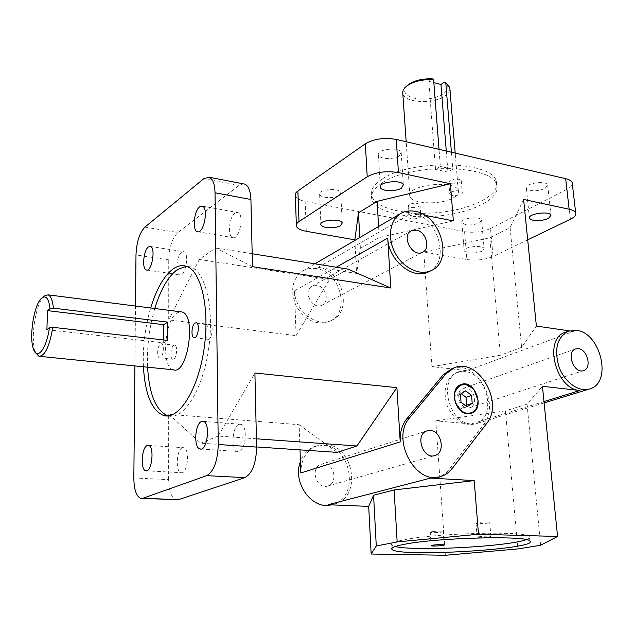 <?xml version="1.0" encoding="UTF-8"?>
<svg xmlns="http://www.w3.org/2000/svg" width="634" height="634" viewBox="0 0 634 634"><rect width="100%" height="100%" fill="white"/><g stroke="black" fill="none" stroke-linecap="round" stroke-linejoin="round"><path stroke-width="0.48" stroke-dasharray="3.17 2.38" d="M154.799 308.504C149.196 327.643 146.795 347.21 147.579 367.197M168.113 415.888C183.178 420.493 202.444 390.639 208.459 350.023C214.657 309.455 205.638 271.217 190.533 266.882L186.309 266.264M143.419 366.777C142.658 346.758 145.075 327.152 150.662 307.973M526.196 539.637C529.35 538.543 530.436 537.521 529.453 536.578C527.234 530.69 436.176 532.972 403.81 539.867C394.126 541.808 390.124 543.56 391.812 545.137L395.291 546.484M382.167 182.957C410.642 162.684 493.086 164.483 496.62 184.985C501.106 197.951 474.184 212.033 441.549 215.679C408.97 219.53 376.216 212.564 371.976 199.892C370.208 194.25 373.6 188.607 382.167 182.957M381.937 179.263C373.394 184.946 370.002 190.628 371.77 196.31C376.01 209.069 408.732 216.083 441.288 212.224C473.883 208.562 500.773 194.392 496.279 181.348C492.737 160.703 410.38 158.865 381.937 179.263M46.892 329.696L163.675 342.859L167.717 340.418M163.683 339.959L163.675 342.859M44.325 295.904L43.5 296.704C35.464 304.558 30.289 338.936 35.258 351.442L35.932 353.051M173.28 369.788C160.885 367.506 164.364 319.758 177.274 312.839L180.349 311.777M432.261 78.806L428.822 81.287L435.534 169.389L440.345 166.433L439.021 149.339M451.416 152.208L452.795 169.207L447.945 172.123L435.534 169.389M446.265 151.019L447.945 172.123M428.822 81.287L433.838 82.618M452.795 169.207L440.345 166.433M449.966 89.465L448.555 92.715L445.258 95.758C433.743 104.38 404.769 103.104 402.915 93.792M453.492 197.76C457.407 195.478 459.008 193.108 458.287 190.644C455.6 178.978 404.595 185.191 409.929 196.421C411.728 204.283 441.518 205.131 453.492 197.76M406.584 86.105L406.497 86.2C399.547 93.475 412.132 100.711 427.72 98.888C443.372 97.374 453.461 87.635 444.426 82.063M409.976 215.758C414.802 214.023 418.408 214.118 420.794 216.043C421.99 218.714 409.572 220.061 408.922 217.335L409.976 215.758M409.207 204.489L408.161 206.098C408.811 208.887 421.198 207.532 419.993 204.79C417.608 202.825 414.018 202.721 409.207 204.489M450.98 192.078C456.044 190.2 459.793 190.287 462.234 192.332C463.549 195.248 450.497 196.889 449.76 193.909L450.98 192.078M450.045 180.349L448.832 182.22C449.569 185.263 462.574 183.591 461.251 180.619C458.818 178.526 455.085 178.439 450.045 180.349M431.453 531.736L430.232 532.283C430.795 533.154 444.363 532.322 443.206 531.482C440.709 530.927 436.794 531.015 431.453 531.736M477.481 522.654L476.039 523.296C476.657 524.255 490.993 523.288 489.741 522.368C487.213 521.774 483.124 521.869 477.481 522.654M478.615 536.8C484.289 536.071 488.386 535.968 490.922 536.499C492.166 537.323 477.774 538.25 477.156 537.386L478.615 536.8M173.74 345.379C170.586 346.893 169.73 358.733 172.741 359.232C176.236 360.587 178.368 345.879 174.778 345.213L173.74 345.379M160.513 343.897L161.535 343.723C165.062 344.381 162.906 359.185 159.483 357.83C156.527 357.338 157.406 345.427 160.513 343.897M208.871 324.711C205.392 326.399 204.489 338.691 207.809 339.301C211.708 340.846 214.141 325.329 210.131 324.513L208.871 324.711M133.837 477.933L168.644 479.653C168.937 491.207 171.449 497.928 176.173 499.806M243.313 183.836L239.089 185.421L177.805 232.559C172.282 238.035 169.262 247.149 168.747 259.9L135.985 254.947M295.325 195.89C296.3 198.371 299.573 200.178 305.136 201.303L306.285 231.299M570.402 219.253L567.002 189.281C570.283 187.569 572.066 185.778 572.344 183.908M464.579 231.679C474.01 233.003 482.648 231.957 490.518 228.525L493.046 256.493C485.105 259.75 476.388 260.764 466.893 259.536L464.579 231.679L305.136 201.303M135.494 306.032L134.915 365.921M451.757 368.766C475.571 358.638 501.359 403.628 483.679 424.408L449.3 469.263C446.312 473.123 442.635 475.754 438.26 477.164M565.663 332.145L573.398 331.455L466.965 370.684L431.928 366.618L423.766 251.952L466.893 259.536M569.229 330.845L573.398 331.455M429.186 271.598C451.02 261.691 437.793 216.487 412.338 212.873L424.701 215.291M523.629 199.456L510.093 227.606L489.86 237.79L423.766 251.952M527.694 239.811L493.046 256.493M481.999 251.262C473.852 253.901 467.916 253.806 464.191 250.969C462.186 246.927 483.132 244.462 484.122 248.639L481.999 251.262M336.242 267.231L294.533 290.816L296.078 335.648L168.715 319.908L168.747 259.9M294.533 290.816C294.525 310.826 317.079 328.317 331.899 320.202C353.257 311.262 342.336 269.933 318.236 267.366L356.577 273.452L354.866 240.413M466.965 370.684L459.127 371.643C437.951 378.11 448.167 423.33 471.26 423.964L435.788 420.857L445.353 555.265M328.055 504.727L335.235 503.792C362.371 496.723 353.518 445.036 325.567 444.592L316.667 445.845C306.277 450.386 300.999 459.428 300.817 472.964M168.644 479.653L168.676 414.295L299.153 424.709L300.025 449.871M465.697 390.877L460.157 392.803L454.887 396.179L455.497 404.104L461.394 408.621L465.689 405.808M460.419 394.269L454.887 396.179M461.045 402.249L455.497 404.104M466.965 406.79L461.394 408.621M461.314 393.698L460.157 392.803M460.973 384.561L460.672 384.664C448.832 388.254 454.443 413.336 467.282 413.764L471.046 413.344M540.612 545.264L527.052 404.159L542.442 386.296M527.052 404.159L505.456 410.864L517.891 548.925M505.456 410.864L435.788 420.857M182.299 447.826C176.418 449.633 175.293 471.95 181.078 472.671C187.521 474.811 190.255 448.587 183.702 447.699L182.299 447.826M238.867 424.423C231.965 426.603 230.831 450.409 237.623 451.416C245.31 454.015 248.576 425.517 240.754 424.265L238.867 424.423M181.673 252.173C176.569 255.367 174.952 273.912 179.715 274.831C185.397 277.248 189.701 252.95 183.805 251.682L181.673 252.173M234.992 213.127C229.104 216.868 227.313 236.355 232.765 237.576C239.414 240.524 244.708 214.213 237.79 212.509L234.992 213.127M339.222 195.335L340.751 192.593C339.61 187.395 317.396 189.344 319.623 194.44C320.384 198.125 334.498 198.759 339.222 195.335M399.238 155.924L401.187 152.453C399.769 146.438 375.835 149.244 378.419 155.092C379.346 159.205 393.88 159.776 399.238 155.924M545.082 188.504L547.689 185.065C546.468 180.04 524.072 183.424 526.379 188.258C530.19 191.539 536.427 191.619 545.082 188.504M479.526 222.946L481.61 220.172C480.604 215.742 459.84 218.294 461.853 222.582C465.562 225.601 471.45 225.72 479.526 222.946M316.841 285.419L312.221 286.14C302.156 290.76 312.443 310.525 322.096 305.105C329.989 301.713 325.836 286.283 316.841 285.419M324.117 463.898L320.986 464.334C309.463 467.741 316.635 490.264 327.913 485.961C337.93 483.243 334.554 463.961 324.117 463.898M465.903 388.024L463.105 388.365C453.659 391.313 460.966 411.403 470.135 407.607C478.202 405.269 474.525 388.436 465.903 388.024M316.152 268.57C311.532 267.865 307.268 268.547 303.369 270.607C292.115 278.588 289.754 290.467 296.308 306.254C305.485 320.701 316.635 325.71 329.759 321.272C351.093 312.34 340.212 271.114 316.152 268.57M331.17 504.854L332.977 504.379C360.064 497.318 351.26 445.773 323.356 445.345L314.472 446.598C307.902 449.165 303.218 454.174 300.429 461.623M464.587 371.556L456.765 372.515C445.9 378.443 442.627 389.316 446.954 405.126C453.793 420.073 463.319 426.341 475.548 423.924C497.294 417.79 487.609 372.879 464.587 371.556M168.676 414.295L200.796 443.182L256.604 446.946M337.185 452.383L299.153 424.709M256.413 438.799L218.183 436.065L254.908 373.014M252.467 266.684L215.782 247.902L199.306 259.449L168.715 319.908M252.166 253.743L215.782 247.902M296.078 335.648L329.514 279.467L199.306 259.449M453.365 220.886L379.235 237.528L360.374 248.314L356.577 273.452M378.585 226.504L379.235 237.528M360.374 248.314L359.803 237.52M431.928 366.618L500.44 355.238L489.86 237.79M510.093 227.606L521.6 347.369L536.38 326.066M521.6 347.369L500.44 355.238M567.002 189.281L490.518 228.525M348.145 269.133L329.514 279.467M218.183 436.065L200.796 443.182M144.877 227.138L177.805 232.559M239.089 185.421L203.839 178.653M483.679 424.408L486.635 423.512M452.24 468.486L449.3 469.263M543.98 401.576L471.26 423.964M412.338 212.873L318.236 267.366M186.237 266.24L190.533 266.882M529.865 541L529.453 536.578M391.986 548.141L391.812 545.137M371.77 196.31L371.976 199.892M496.279 181.348L496.62 184.985M40.251 356.395L38.904 356.26M33.483 349.128L35.258 351.442M41.075 298.685L42.795 297.283M458.287 190.644L455.196 153.087M409.929 196.421L406.188 141.739M406.497 86.2L404.88 87.65M408.161 206.098L408.922 217.335M419.993 204.79L420.794 216.043M448.832 182.22L449.76 193.909M461.251 180.619L462.234 192.332M444.157 544.923L443.206 531.482M431.128 545.581L430.232 532.283M490.922 536.499L489.741 522.368M477.156 537.386L476.039 523.296M159.483 357.83L172.741 359.232M161.535 343.723L174.778 345.213M194.464 337.74L207.809 339.301M196.342 322.801L210.131 324.513M140.827 498.379L142.143 498.435M296.347 224.65L296.411 226.227M146.47 470.832L181.078 472.671M148.499 445.417L183.702 447.699M200.954 449.038L237.623 451.416M203.26 421.348L240.754 424.265M146.866 270.06L179.715 274.831M150.417 246.468L183.805 251.682M198.03 231.79L232.765 237.576M202.349 206.161L237.79 212.509M319.623 194.44L320.883 223.968M340.751 192.593L342.233 222.986M378.419 155.092L380.305 186.459M401.187 152.453L403.351 184.882M526.379 188.258L529.382 217.731M547.689 185.065L550.962 215.322M461.853 222.582L464.191 250.969M481.61 220.172L484.122 248.639M322.096 305.105L422.601 252.229M312.221 286.14L410.998 230.974M327.913 485.961L434.433 455.664M320.986 464.334L426.872 430.898M470.135 407.607L583.375 370.644M463.105 388.365L575.498 348.977M316.667 445.845L314.472 446.598M441.185 476.403L439.093 476.95M335.235 503.792L332.977 504.379M459.127 371.643L456.765 372.515M590.024 388.84L589.073 389.133M544.115 402.907L475.548 423.924M401.37 213.151L400.173 213.856M314.955 263.815L303.369 270.607M331.899 320.202L329.759 321.272"/><path stroke-width="0.95" d="M186.309 266.264L177.195 269.664C168.073 276.622 160.608 289.572 154.799 308.504M147.579 367.197C149.275 394.823 156.115 411.054 168.113 415.888L163.77 415.547C151.851 410.705 145.067 394.451 143.419 366.777M150.662 307.973C156.455 289.001 163.897 276.028 172.971 269.038C177.496 265.812 181.918 264.885 186.237 266.24C201.255 270.567 210.179 308.869 203.966 349.516C197.943 390.227 178.748 420.152 163.77 415.547M395.291 546.484C414.129 551.517 507.382 546.714 526.196 539.637M404.088 544.368C436.493 537.656 527.662 535.318 529.865 541C539.859 549.099 398.992 557.508 392.058 549.472C390.378 547.95 394.388 546.254 404.088 544.368M167.733 322.143L167.717 340.418L52.788 327.318L49.42 327.73L46.892 329.696L47.534 310.628L50.062 308.568L53.407 308.148L167.733 322.143L163.707 324.695L163.683 339.959M47.534 310.628L163.707 324.695M35.932 353.051L38.904 356.26C44.863 356.284 49.484 346.639 52.788 327.318M180.349 311.777L181.982 311.983C196.786 314.797 187.632 375.613 173.28 369.788L40.251 356.395M53.407 308.148C52.614 300.461 50.863 296.03 48.144 294.85L44.325 295.904M49.42 327.73C46.615 348.66 37.137 360.825 33.483 349.128C28.926 337.645 33.705 305.889 41.075 298.685C45.585 294.525 48.58 297.822 50.062 308.568M439.021 149.339L433.608 79.654L432.261 78.806C420.849 78.576 412.29 81.009 406.584 86.105M433.838 82.618L440.963 84.512L444.426 82.063L445.789 82.919L451.416 152.208M440.963 84.512L446.265 151.019M406.188 141.739L402.717 92.501L403.137 90.29L404.88 87.65C411.244 81.921 420.817 79.25 433.608 79.654M445.789 82.919L449.791 87.397L449.966 89.465M432.372 545.2C437.737 544.527 441.66 544.44 444.157 544.923C445.314 545.676 431.699 546.484 431.136 545.708L432.372 545.2M195.106 323.007L196.342 322.801C200.281 323.617 197.84 339.23 194.012 337.684C190.747 337.09 191.674 324.711 195.106 323.007M206.692 475.643L244.835 477.64C252.253 473.566 256.176 463.383 256.604 447.097L218.247 444.505C217.684 461.092 213.832 471.466 206.692 475.643L142.919 498.245L140.827 498.379C136.334 496.477 134.004 489.662 133.837 477.933L134.915 365.921M142.143 498.435L178.36 499.679L142.919 498.245M135.494 306.032L135.985 254.947C136.603 242.014 139.567 232.741 144.877 227.138L203.839 178.653L209.228 177.243C212.818 178.907 214.752 184.09 215.029 192.791L250.921 199.488C250.549 190.913 248.48 185.786 244.708 184.106L243.313 183.836M365.358 143.775L367.221 176.767C375.907 172.076 386.312 170.681 398.437 172.591L396.266 139.44C384.244 137.388 373.941 138.83 365.358 143.775L297.893 190.977C295.674 192.562 294.818 194.202 295.325 195.89L296.347 224.65M424.701 215.291L453.365 220.886L450.394 183.741L377.103 201.335L358.479 212.85L354.834 239.834L306.285 231.299C300.682 230.253 297.386 228.565 296.411 226.227C295.904 224.626 296.767 223.081 299.002 221.575L297.893 190.977M572.344 183.908L572.193 182.632C571.511 180.872 569.34 179.549 565.671 178.669L569.134 209.228C572.827 210.052 575.006 211.288 575.688 212.953C576.322 215.084 574.562 217.185 570.402 219.253L527.694 239.811M218.247 444.505L215.029 192.791M199.67 206.819L202.349 206.161C208.951 207.817 203.649 234.596 197.317 231.672C192.11 230.483 194.004 210.686 199.67 206.819M148.388 246.983L150.417 246.468C156.035 247.696 151.7 272.382 146.303 269.981C141.778 269.093 143.49 250.279 148.388 246.983M201.461 421.523L203.26 421.348C210.742 422.585 207.358 451.598 200.019 448.975C193.521 447.984 194.828 423.766 201.461 421.523M147.159 445.551L148.499 445.417C154.751 446.288 151.898 472.948 145.765 470.793C140.249 470.079 141.533 447.414 147.159 445.551M450.394 183.741L398.437 172.591M367.221 176.767L299.002 221.575M401.37 188.171C395.941 191.833 381.28 191.333 380.368 187.442C377.777 181.918 401.94 179.2 403.351 184.882L401.37 188.171M340.68 225.577C335.901 228.819 321.668 228.264 320.915 224.785C318.68 219.982 341.092 218.072 342.233 222.986L340.68 225.577M409.802 417.568L445.868 373.933L454.047 367.902C477.885 356.887 504.537 402.432 486.635 423.512L452.24 468.486C449.252 472.354 445.567 474.993 441.185 476.403C415.769 486.365 390.235 438.443 409.802 417.568L406.98 418.519C402.035 424.701 399.785 432.491 400.22 441.89L396.892 387.643L254.908 373.014L256.604 447.097M406.98 418.519L443.015 375.003L451.757 368.766M439.093 476.95L430.565 478.099L328.055 504.727L368.687 506.392L371.167 554.029L445.353 555.265L517.891 548.925L540.612 545.264L557.563 536.475L478.496 534.232L474.192 480.596L430.565 478.099M568.183 331.21L576.385 330.354C600.636 332.43 612.642 382.476 590.024 388.84C579.341 392.668 564.839 382.659 559.125 367.237C553.934 349.516 556.953 337.502 568.183 331.21L565.203 332.319C543.164 338.913 555.614 389.308 579.936 390.504L542.442 386.296L557.563 536.475M565.203 332.319L565.663 332.145M569.134 209.228L523.629 199.456L536.38 326.066L569.229 330.845M396.266 139.44L565.671 178.669M429.186 271.598L428.632 271.867C413.083 280.466 388.333 260.336 387.731 238.107L336.242 267.231M250.921 199.488L252.467 266.684L390.79 288.018L387.731 238.107M548.307 218.572C539.558 221.535 533.273 221.48 529.445 218.389C527.147 213.832 549.757 210.575 550.962 215.322L548.307 218.572M354.834 239.834L354.866 240.413M300.025 449.871L300.817 472.964L400.22 441.89M460.419 394.269L465.697 390.877L471.569 395.418L472.211 403.351L466.965 406.79L461.045 402.249L460.419 394.269M465.689 405.808L466.632 405.189L466.006 397.304L461.314 393.698M472.211 403.351L466.632 405.189M471.569 395.418L466.006 397.304M467.52 413.693C454.673 413.265 449.062 388.174 460.91 384.584C474.636 378.617 485.787 408.811 471.427 413.217L467.52 413.693M471.046 413.344L471.189 413.297C475.92 411.236 478.202 406.949 478.036 400.434L476.863 394.934L474.192 389.997C470.222 385.068 465.808 383.253 460.973 384.561M467.488 413.32C474.391 413.114 477.885 408.787 477.981 400.316L474.224 390.14C466.204 382.183 459.84 382.738 455.133 391.812C452.335 400.593 459.309 412.742 467.488 413.32M371.167 554.029L376.279 545.977L373.569 495.225L368.687 506.392M376.279 545.977L397.161 541.935L478.496 534.232M373.569 495.225L394.102 489.955L397.161 541.935M394.102 489.955L474.192 480.596M416.3 230.11C425.969 231.386 430.938 248.702 422.601 252.229C412.441 257.967 400.736 235.571 411.371 230.76L416.3 230.11M430.224 430.478C441.478 430.748 445.789 452.581 435.09 455.474C423.076 460.149 414.557 434.528 426.872 430.898L430.224 430.478M578.43 348.676C587.52 349.35 592.069 368.14 583.668 370.549C574.158 374.559 565.655 352.021 575.498 348.977L578.43 348.676M415.001 211.336C440.82 215.021 453.873 261.192 431.366 270.504C419.906 276.17 402.867 268 394.958 252.673C386.891 237.425 390.045 219.047 401.37 213.151C405.475 210.995 410.024 210.393 415.001 211.336M300.429 461.623C292.052 482.363 311.904 510.156 331.17 504.854M396.892 387.643L356.926 445.971L337.185 452.383L256.604 446.946M256.413 438.799L356.926 445.971M252.166 253.743L348.145 269.133L390.79 288.018M377.103 201.335L378.585 226.504M359.803 237.52L358.479 212.85M244.835 477.64L178.36 499.679M443.015 375.003L445.868 373.933M579.936 390.504L543.98 401.576M392.058 549.472L391.986 548.141M181.982 311.983L48.144 294.85M42.795 297.283L43.5 296.704M455.196 153.087L449.791 87.397M194.012 337.684L194.464 337.74M209.228 177.243L244.708 184.106M572.193 182.632L575.688 212.953M145.765 470.793L146.47 470.832M200.019 448.975L200.954 449.038M146.303 269.981L146.866 270.06M197.317 231.672L198.03 231.79M320.883 223.968L320.915 224.785M380.305 186.459L380.368 187.442M529.382 217.731L529.445 218.389M434.433 455.664L435.09 455.474M451.194 368.972L454.047 367.902M589.073 389.133L544.115 402.907M400.173 213.856L314.955 263.815M431.366 270.504L428.632 271.867"/></g></svg>
